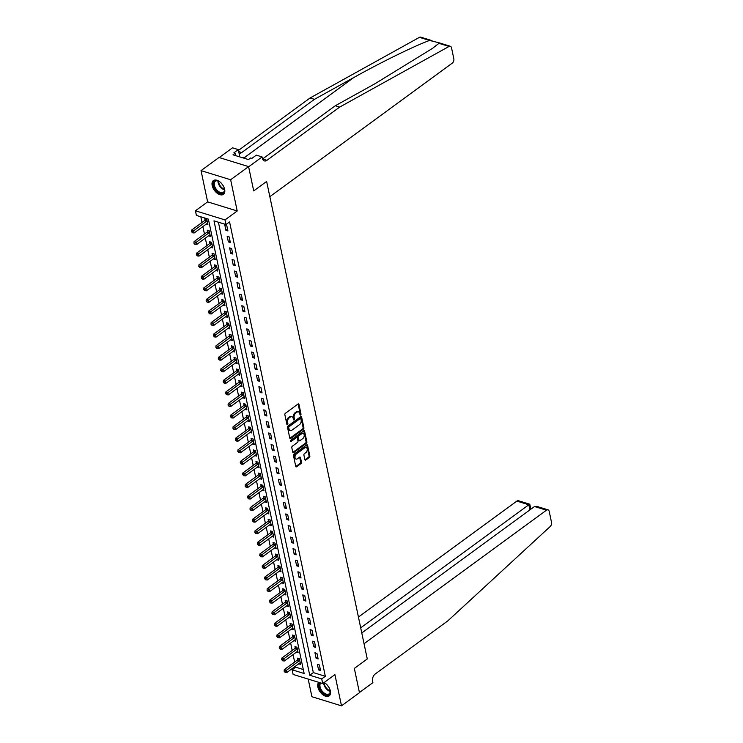 <?xml version="1.0" encoding="UTF-8"?>
<svg xmlns="http://www.w3.org/2000/svg" width="743" height="743" viewBox="0 0 743 743"><rect width="100%" height="100%" fill="white"/><g stroke="black" fill="none" stroke-linecap="round" stroke-linejoin="round"><path stroke-width="1.11" d="M300.636 415.049A0.752 0.483 107.1 0 0 300.989 414.046L298.955 404.396A1.068 0.687 107.1 0 0 298.064 404.006L285.377 413.294A1.068 0.687 107.1 0 0 284.857 414.715L286.891 424.374A0.752 0.483 107.1 0 0 287.885 423.649L287.615 422.395A3.427 2.201 107.1 0 1 289.259 417.845L290.318 417.064A3.427 2.201 107.1 0 1 291.943 416.693A3.427 2.201 107.1 0 1 293.188 418.318L293.448 419.572A0.752 0.483 107.1 0 0 294.442 418.848L294.172 417.603A3.427 2.201 107.1 0 1 295.816 413.043L296.875 412.272A3.427 2.201 107.1 0 1 298.5 411.891A3.427 2.201 107.1 0 1 299.745 413.526L300.005 414.77A0.752 0.483 107.1 0 0 300.636 415.049M299.986 414.659A0.752 0.483 107.1 0 0 300.191 413.805L298.157 404.155A1.068 0.687 107.1 0 0 298.101 403.978M286.872 424.253A0.752 0.483 107.1 0 0 287.086 423.399L286.817 422.154L287.615 422.395M293.429 419.451A0.752 0.483 107.1 0 0 293.634 418.606L293.374 417.352L294.172 417.603M318.84 682.362A8.517 4.941 -126.2 0 0 317.883 687.108A8.517 4.941 -126.2 0 0 322.75 694.668A8.517 4.941 -126.2 0 0 329.149 695.903A8.517 4.941 -126.2 0 0 330.356 690.953A8.517 4.941 -126.2 0 0 324.162 682.492M224.655 189.372A8.517 4.941 -126.2 0 0 219.798 181.812A8.517 4.941 -126.2 0 0 213.39 180.577A8.517 4.941 -126.2 0 0 212.182 185.527A8.517 4.941 -126.2 0 0 217.049 193.096A8.517 4.941 -126.2 0 0 223.457 194.332A8.517 4.941 -126.2 0 0 224.655 189.372M304.871 459.676A1.068 0.687 107.1 0 0 305.772 460.066L309.329 457.465A1.068 0.687 107.1 0 0 309.84 456.035L307.583 445.317A1.068 0.687 107.1 0 0 306.683 444.927L293.996 454.214A1.068 0.687 107.1 0 0 293.485 455.635L295.742 466.363A1.068 0.687 107.1 0 0 296.643 466.753L300.943 463.604A1.068 0.687 107.1 0 0 301.454 462.183L300.488 457.595A1.068 0.687 107.1 0 0 299.587 457.196L297.46 458.756A2.87 1.848 107.1 0 1 296.104 459.072A2.87 1.848 107.1 0 1 294.999 456.778A2.87 1.848 107.1 0 1 296.429 453.899L304.788 447.788A2.87 1.848 107.1 0 1 306.144 447.472A2.87 1.848 107.1 0 1 307.249 449.766A2.87 1.848 107.1 0 1 305.81 452.645L304.416 453.667A1.068 0.687 107.1 0 0 303.906 455.087L304.871 459.676M321.738 678.926L322.713 683.551L293.113 674.44L292.138 669.815L304.138 673.502L208.384 219.129L196.393 215.433L195.418 210.798L225.008 219.919L225.983 224.544L213.984 220.847L309.738 675.229L321.738 678.926L325.323 676.297L229.568 221.916L225.983 224.544M361.785 632.952L534.514 506.522L536.65 506.345L548.018 509.856A3.278 2.108 107.1 0 1 549.216 511.407L551.52 522.375A3.278 2.108 107.1 0 1 550.21 526.508L447.918 620.795L375.206 674.022A5.461 3.511 107.1 0 0 372.587 681.275L372.884 682.668L359.417 692.522L354.337 668.412L359.454 692.708L341.501 705.85L334.917 674.616L322.713 683.551M248.589 166.608L230.636 179.75L201.037 170.63L218.999 157.488L248.589 166.608L253.707 190.905L266.635 181.441L367.265 658.957L354.337 668.412L367.265 658.957L364.051 643.726L546.476 510.209L534.514 506.522M201.037 170.63L207.622 201.864L237.212 210.984L230.636 179.75M237.212 210.984L225.008 219.919M303.376 429.213A1.068 0.687 107.1 0 0 303.887 427.792L301.63 417.074A1.068 0.687 107.1 0 0 300.729 416.674L288.043 425.962A1.068 0.687 107.1 0 0 287.532 427.392L289.789 438.11A1.068 0.687 107.1 0 0 290.689 438.5L303.376 429.213L302.577 428.971A1.068 0.687 107.1 0 0 303.088 427.541L300.831 416.823A1.068 0.687 107.1 0 0 300.776 416.647M304.602 431.191L306.868 441.918A1.068 0.687 107.1 0 1 306.348 443.339L293.661 452.626A1.068 0.687 107.1 0 1 292.77 452.236L291.804 447.648A1.068 0.687 107.1 0 1 292.315 446.218L297.46 442.456A1.068 0.687 107.1 0 0 297.971 441.036L297.33 437.989A1.068 0.687 107.1 0 0 296.438 437.599L291.08 441.518A0.752 0.483 107.1 0 1 290.81 440.246L303.711 430.801A1.068 0.687 107.1 0 1 304.602 431.191L303.803 430.949L306.07 441.667L306.868 441.918M308.187 679.083L311.911 696.73L341.501 705.85M218.414 222.213L313.332 672.601L325.323 676.297M224.748 224.757L225.918 230.311L227.915 230.924L226.745 225.37L224.748 224.757M227.182 236.33L228.352 241.874L230.358 242.497L229.188 236.943L227.182 236.33M229.624 247.893L230.794 253.447L232.791 254.06L231.621 248.506L229.624 247.893M232.057 259.465L233.228 265.019L235.234 265.632L234.064 260.078L232.057 259.465M234.5 271.028L235.67 276.582L237.667 277.195L236.497 271.65L234.5 271.028M236.933 282.6L238.104 288.154L240.11 288.767L238.94 283.213L236.933 282.6M239.376 294.163L240.546 299.717L242.543 300.33L241.373 294.785L239.376 294.163M241.809 305.735L242.98 311.289L244.986 311.902L243.815 306.348L241.809 305.735M244.252 317.298L245.422 322.852L247.419 323.465L246.249 317.92L244.252 317.298M246.685 328.87L247.856 334.424L249.862 335.037L248.691 329.483L246.685 328.87M249.128 340.433L250.298 345.987L252.295 346.6L251.125 341.056L249.128 340.433M251.561 352.006L252.731 357.559L254.728 358.172L253.558 352.619L251.561 352.006M254.004 363.568L255.174 369.122L257.171 369.735L256.001 364.191L254.004 363.568M256.437 375.141L257.607 380.695L259.604 381.308L258.434 375.754L256.437 375.141M258.88 386.704L260.05 392.258L262.047 392.88L260.877 387.326L258.88 386.704M261.313 398.276L262.483 403.83L264.48 404.443L263.31 398.889L261.313 398.276M263.756 409.839L264.926 415.393L266.923 416.015L265.753 410.461L263.756 409.839M266.189 421.411L267.359 426.965L269.356 427.578L268.186 422.024L266.189 421.411M268.622 432.974L269.793 438.528L271.799 439.15L270.628 433.596L268.622 432.974M271.065 444.546L272.235 450.1L274.232 450.713L273.062 445.159L271.065 444.546M273.498 456.109L274.669 461.663L276.675 462.285L275.504 456.731L273.498 456.109M275.941 467.681L277.111 473.235L279.108 473.848L277.938 468.294L275.941 467.681M278.374 479.244L279.544 484.798L281.551 485.42L280.38 479.867L278.374 479.244M280.817 490.817L281.987 496.37L283.984 496.983L282.814 491.429L280.817 490.817M283.25 502.379L284.42 507.933L286.426 508.556L285.256 503.002L283.25 502.379M285.693 513.952L286.863 519.506L288.86 520.119L287.69 514.565L285.693 513.952M288.126 525.524L289.296 531.069L291.302 531.691L290.132 526.137L288.126 525.524M290.569 537.087L291.739 542.641L293.736 543.254L292.566 537.7L290.569 537.087M293.002 548.659L294.172 554.204L296.169 554.826L294.999 549.272L293.002 548.659M295.445 560.222L296.615 565.776L298.612 566.389L297.441 560.835L295.445 560.222M297.878 571.794L299.048 577.339L301.045 577.961L299.875 572.407L297.878 571.794M300.321 583.357L301.491 588.911L303.488 589.524L302.317 583.97L300.321 583.357M302.754 594.929L303.924 600.474L305.921 601.096L304.751 595.542L302.754 594.929M305.197 606.492L306.367 612.046L308.364 612.659L307.193 607.105L305.197 606.492M307.63 618.065L308.8 623.609L310.797 624.231L309.627 618.678L307.63 618.065M310.072 629.627L311.233 635.181L313.24 635.794L312.069 630.24L310.072 629.627M312.506 641.2L313.676 646.754L315.673 647.367L314.503 641.813L312.506 641.2M314.939 652.763L316.109 658.317L318.115 658.93L316.945 653.385L314.939 652.763M317.382 664.335L318.552 669.889L320.549 670.502L319.379 664.948L317.382 664.335M200.824 216.798L202.022 222.473M202.885 226.587L204.455 234.036M205.319 238.15L206.898 245.608M207.761 249.722L209.331 257.171M210.195 261.285L211.764 268.743M212.637 272.857L214.207 280.306M215.071 284.42L216.64 291.878M217.513 295.993L219.083 303.441M219.947 307.556L221.516 315.013M222.389 319.128L223.959 326.576M224.823 330.7L226.392 338.149M227.265 342.263L228.835 349.712M229.698 353.835L231.268 361.284M232.141 365.398L233.711 372.847M234.574 376.97L236.144 384.419M237.017 388.533L238.587 395.991M239.45 400.106L241.02 407.554M241.884 411.668L243.463 419.126M244.326 423.241L245.896 430.689M246.76 434.804L248.338 442.261M249.202 446.376L250.772 453.824M251.636 457.939L253.205 465.397M254.078 469.511L255.648 476.96M256.511 481.074L258.081 488.532M258.954 492.646L260.524 500.095M261.387 504.209L262.957 511.667M263.83 515.781L265.4 523.23M266.263 527.344L267.833 534.802M268.706 538.916L270.276 546.365M271.139 550.479L272.709 557.937M273.582 562.052L275.151 569.5M276.015 573.615L277.585 581.072M278.458 585.187L280.027 592.635M280.891 596.75L282.461 604.208M283.334 608.322L284.903 615.771M285.767 619.885L287.337 627.343M288.2 631.457L289.779 638.906M290.643 643.02L292.213 650.478M293.076 654.592L294.646 662.041M295.519 666.155L295.733 667.186L303.293 669.508M206.127 224.21L207.919 224.767L206.749 219.213L204.752 218.6L205.068 220.104M208.56 235.782L210.362 236.339L209.192 230.785L207.195 230.163L207.511 231.667M211.003 247.345L212.795 247.902L211.625 242.348L209.628 241.735L209.944 243.24M213.436 258.917L215.238 259.474L214.068 253.92L212.071 253.298L212.387 254.812M215.879 270.48L217.671 271.037L216.501 265.483L214.504 264.87L214.82 266.375M218.312 282.052L220.114 282.609L218.944 277.055L216.947 276.433L217.262 277.947M220.755 293.624L222.547 294.172L221.377 288.618L219.38 288.005L219.696 289.51M223.188 305.187L224.99 305.744L223.819 300.191L221.823 299.568L222.138 301.082M225.631 316.759L227.423 317.307L226.253 311.754L224.256 311.141L224.572 312.645M228.064 328.322L229.866 328.88L228.695 323.326L226.689 322.713L227.014 324.217M230.506 339.895L232.299 340.443L231.129 334.889L229.132 334.276L229.448 335.78M232.94 351.458L234.742 352.015L233.571 346.461L231.565 345.848L231.89 347.352M235.382 363.03L237.175 363.578L236.005 358.024L234.008 357.411L234.324 358.915M237.816 374.593L239.617 375.15L238.447 369.596L236.441 368.983L236.757 370.488M240.258 386.165L242.051 386.713L240.881 381.159L238.884 380.546L239.2 382.051M242.692 397.728L244.493 398.285L243.323 392.731L241.317 392.118L241.633 393.623M245.125 409.3L246.927 409.848L245.757 404.294L243.76 403.681L244.076 405.186M247.568 420.863L249.36 421.42L248.19 415.866L246.193 415.253L246.509 416.758M250.001 432.435L251.803 432.983L250.632 427.429L248.636 426.816L248.951 428.321M252.444 443.998L254.236 444.555L253.066 439.002L251.069 438.389L251.385 439.893M254.877 455.57L256.679 456.118L255.508 450.574L253.512 449.952L253.827 451.456M257.319 467.133L259.112 467.691L257.942 462.137L255.945 461.524L256.261 463.028M259.753 478.706L261.555 479.254L260.384 473.709L258.388 473.087L258.703 474.591M262.195 490.269L263.988 490.826L262.818 485.272L260.821 484.659L261.137 486.163M264.629 501.841L266.431 502.389L265.26 496.844L263.263 496.222L263.579 497.726M267.071 513.404L268.864 513.961L267.694 508.407L265.697 507.794L266.013 509.299M269.505 524.976L271.306 525.524L270.136 519.979L268.13 519.357L268.455 520.862M271.947 536.539L273.74 537.096L272.57 531.542L270.573 530.929L270.889 532.434M274.381 548.111L276.182 548.659L275.012 543.114L273.006 542.492L273.331 543.997M276.823 559.674L278.616 560.231L277.445 554.677L275.449 554.064L275.764 555.569M279.257 571.246L281.058 571.804L279.888 566.25L277.882 565.627L278.198 567.132M281.699 582.809L283.492 583.366L282.321 577.813L280.325 577.2L280.64 578.704M284.132 594.381L285.934 594.939L284.764 589.385L282.758 588.762L283.074 590.267M286.575 605.944L288.368 606.502L287.197 600.948L285.201 600.335L285.516 601.839M289.008 617.517L290.801 618.074L289.64 612.52L287.634 611.898L287.95 613.402M291.442 629.08L293.244 629.637L292.073 624.083L290.076 623.47L290.392 624.974M293.884 640.652L295.677 641.209L294.507 635.655L292.51 635.033L292.826 636.547M296.318 652.224L298.119 652.772L296.949 647.218L294.952 646.605L295.268 648.11M298.76 663.787L300.553 664.344L299.383 658.79L297.386 658.168L297.702 659.682M295.733 667.186L292.138 669.815M207.622 201.864L195.418 210.798M313.332 672.601L309.738 675.229M225.918 230.311L227.534 229.123M228.352 241.874L229.977 240.695M230.794 253.447L232.41 252.258M233.228 265.019L234.853 263.83M235.67 276.582L237.286 275.393M238.104 288.154L239.729 286.965M240.546 299.717L242.162 298.528M242.98 311.289L244.605 310.1M245.422 322.852L247.038 321.663M247.856 334.424L249.481 333.236M250.298 345.987L251.914 344.798M252.731 357.559L254.357 356.371M255.174 369.122L256.79 367.934M257.607 380.695L259.233 379.506M260.05 392.258L261.666 391.078M262.483 403.83L264.099 402.641M264.926 415.393L266.542 414.213M267.359 426.965L268.975 425.776M269.793 438.528L271.418 437.348M272.235 450.1L273.851 448.911M274.669 461.663L276.294 460.484M277.111 473.235L278.727 472.046M279.544 484.798L281.17 483.619M281.987 496.37L283.603 495.182M284.42 507.933L286.046 506.754M286.863 519.506L288.479 518.317M289.296 531.069L290.922 529.889M291.739 542.641L293.355 541.452M294.172 554.204L295.798 553.024M296.615 565.776L298.231 564.587M299.048 577.339L300.674 576.159M301.491 588.911L303.107 587.722M303.924 600.474L305.54 599.295M306.367 612.046L307.983 610.857M308.8 623.609L310.416 622.43M311.233 635.181L312.859 633.993M313.676 646.754L315.292 645.565M316.109 658.317L317.735 657.128M318.552 669.889L320.168 668.7M298.5 411.891L297.702 411.65A3.427 2.201 107.1 0 0 296.076 412.021L296.875 412.272M293.374 417.352A3.427 2.201 107.1 0 1 295.017 412.792L296.076 412.021M291.943 416.693L291.145 416.451A3.427 2.201 107.1 0 0 289.519 416.823L290.318 417.064M286.817 422.154A3.427 2.201 107.1 0 1 288.46 417.594L289.519 416.823M289.844 438.286A1.068 0.687 107.1 0 0 289.891 438.259L302.577 428.971M300.85 418.792A0.752 0.483 107.1 0 0 300.228 418.513L289.092 426.668A0.752 0.483 107.1 0 0 288.73 427.671L289.008 428.98A3.427 2.201 107.1 0 0 290.253 430.615A3.427 2.201 107.1 0 0 291.878 430.243L299.485 424.671A3.427 2.201 107.1 0 0 301.129 420.111L300.85 418.792M300.581 418.439L299.782 418.188A0.752 0.483 107.1 0 0 299.429 418.272L300.228 418.513M290.253 430.615L289.454 430.364A3.427 2.201 107.1 0 1 288.21 428.739L287.931 427.42A0.752 0.483 107.1 0 1 288.284 426.426L299.429 418.272M292.816 452.413A1.068 0.687 107.1 0 0 292.863 452.376L305.549 443.088A1.068 0.687 107.1 0 0 306.07 441.667M296.94 437.478L296.141 437.237A1.068 0.687 107.1 0 0 295.64 437.348L290.439 441.156M302.8 438.546A2.87 1.848 107.1 0 0 304.231 435.667A2.87 1.848 107.1 0 0 303.135 433.373A2.87 1.848 107.1 0 0 301.779 433.689L298.835 435.844A1.068 0.687 107.1 0 0 298.314 437.265L298.955 440.311A1.068 0.687 107.1 0 0 299.856 440.701L302.8 438.546M303.135 433.373L302.336 433.132A2.87 1.848 107.1 0 0 300.971 433.438L301.779 433.689M299.345 440.822L298.547 440.571A1.068 0.687 107.1 0 1 298.157 440.06L297.516 437.023A1.068 0.687 107.1 0 1 298.036 435.593L300.971 433.438M306.144 447.472L305.345 447.23A2.87 1.848 107.1 0 0 303.989 447.537L304.788 447.788M296.104 459.072L295.305 458.821A2.87 1.848 107.1 0 1 294.2 456.527A2.87 1.848 107.1 0 1 295.63 453.657L303.989 447.537M295.798 466.53A1.068 0.687 107.1 0 0 295.844 466.502L300.144 463.353A1.068 0.687 107.1 0 0 300.655 461.932L299.689 457.344A1.068 0.687 107.1 0 0 299.633 457.168M304.927 459.852A1.068 0.687 107.1 0 0 304.964 459.824L308.531 457.214A1.068 0.687 107.1 0 0 309.042 455.793L306.785 445.076A1.068 0.687 107.1 0 0 306.729 444.899M205.895 218.953L204.994 220.216A1.096 0.706 -72.9 0 1 204.734 220.485L191.666 230.051L193.663 230.664L194.155 232.977L207.223 223.411A1.096 0.706 -72.9 0 1 207.501 223.281L207.603 223.262M207.074 220.717L206.991 220.838A1.096 0.706 -72.9 0 1 206.74 221.098L192.279 231.853L191.48 231.612L192.474 232.782L192.279 231.853M194.155 232.977L192.474 232.782M191.48 231.612L191.666 230.051M339.662 107.094L266.951 160.321A5.461 3.511 -72.9 0 1 264.369 160.915A5.461 3.511 -72.9 0 1 262.381 158.324L262.093 156.94L248.626 166.794L253.707 190.905L266.635 181.441L269.839 196.663L452.264 63.136A3.278 2.108 107.1 0 0 453.834 58.79L451.521 47.821A3.278 2.108 107.1 0 0 450.332 46.27A3.278 2.108 107.1 0 0 449.051 46.447L339.662 107.094L335.288 105.747L374.704 83.894L432.537 48.36L438.946 43.335L438.89 42.741L429.556 40.447C414.557 45.88 381.456 62.068 353.872 77.476L314.456 99.33L241.735 152.556A5.461 3.511 -72.9 0 1 239.153 153.151A5.461 3.511 -72.9 0 1 239.042 153.104M314.456 99.33L310.072 97.983L238.466 150.392M266.951 160.321L262.576 158.974A5.461 3.511 -72.9 0 1 262.567 158.974L335.288 105.747M429.556 40.447L419.451 37.336L310.072 97.983M262.093 156.94L256.298 155.148L251.877 158.38L250.595 157.99L248.441 159.569L233.005 154.813L235.159 153.234L233.878 152.835L238.299 149.603L232.503 147.82L219.204 157.553M239.84 156.912L238.299 149.603M419.451 37.336A3.278 2.108 -72.9 0 1 420.742 37.15L432.017 40.624M235.67 155.631L235.159 153.234M360.708 627.844L528.84 504.776L516.877 501.088A3.278 2.108 -72.9 0 1 518.428 500.736L529.805 504.237L530.874 509.187M358.432 617.071L516.877 501.088M548.018 509.856A3.278 2.108 107.1 0 0 546.476 510.209M529.174 505.231C530.13 504.107 530.019 503.949 528.84 504.776L529.917 509.893M208.328 230.516L207.427 231.788A1.096 0.706 -72.9 0 1 207.176 232.048L194.099 241.614L196.106 242.237L196.589 244.549L209.665 234.974A1.096 0.706 -72.9 0 1 209.944 234.853L210.046 234.825M209.507 232.29L209.424 232.401A1.096 0.706 -72.9 0 1 209.173 232.661L194.712 243.425L193.914 243.175L194.907 244.354L194.712 243.425M196.589 244.549L194.907 244.354M193.914 243.175L194.099 241.614M210.771 242.088L209.87 243.351A1.096 0.706 -72.9 0 1 209.61 243.62L196.542 253.187L198.539 253.8L199.031 256.112L212.099 246.546A1.096 0.706 -72.9 0 1 212.377 246.416L212.479 246.397M211.95 243.853L211.866 243.973A1.096 0.706 -72.9 0 1 211.616 244.233L197.155 254.988L196.356 254.747L197.35 255.917L197.155 254.988M199.031 256.112L197.35 255.917M196.356 254.747L196.542 253.187M213.204 253.651L212.303 254.923A1.096 0.706 -72.9 0 1 212.052 255.183L198.975 264.749L200.982 265.372L201.464 267.684L214.532 258.118A1.096 0.706 -72.9 0 1 214.82 257.988L214.922 257.97M214.383 255.425L214.3 255.536A1.096 0.706 -72.9 0 1 214.049 255.796L199.588 266.561L198.79 266.31L199.783 267.489L199.588 266.561M201.464 267.684L199.783 267.489M198.79 266.31L198.975 264.749M215.646 265.223L214.746 266.486A1.096 0.706 -72.9 0 1 214.486 266.756L201.418 276.322L203.415 276.935L203.907 279.247L216.975 269.681A1.096 0.706 -72.9 0 1 217.253 269.551L217.355 269.533M216.826 266.988L216.742 267.108A1.096 0.706 -72.9 0 1 216.482 267.369L202.031 278.123L201.232 277.882L202.226 279.052L202.031 278.123M203.907 279.247L202.226 279.052M201.232 277.882L201.418 276.322M223.857 186.976A7.374 4.272 53.8 0 1 224.507 189.419A7.374 4.272 53.8 0 1 224.33 191.592A7.374 4.272 53.8 0 1 217.439 191.61A7.374 4.272 53.8 0 1 213.659 182.472A7.374 4.272 53.8 0 1 218.396 181.06A7.374 4.272 53.8 0 1 220.513 182.416M218.6 181.153A6.826 3.956 -126.2 0 0 215.321 181.264A6.826 3.956 -126.2 0 0 214.421 182.546A6.826 3.956 -126.2 0 0 216.993 190.124A6.826 3.956 -126.2 0 0 223.383 192.279A6.826 3.956 -126.2 0 0 224.293 190.997A6.826 3.956 -126.2 0 0 224.479 189.186M213.891 180.289A8.47 4.913 -126.2 0 0 212.869 181.794A8.47 4.913 -126.2 0 0 215.99 191.1A8.47 4.913 -126.2 0 0 223.884 193.942M245.933 158.788L244.038 157.172L242.608 157.767M243.035 157.897L244.038 157.172M221.748 183.697A4.857 2.823 -126.2 0 0 223.002 185.416M329.548 688.557A7.374 4.272 53.8 0 1 330.208 690.99A7.374 4.272 53.8 0 1 327.078 695.067A7.374 4.272 53.8 0 1 320.679 690.293A7.374 4.272 53.8 0 1 320.187 682.78M320.846 682.975A6.826 3.956 -126.2 0 0 321.338 689.903A6.826 3.956 -126.2 0 0 329.084 693.86A6.826 3.956 -126.2 0 0 330.18 690.767M327.449 685.278A4.857 2.823 -126.2 0 0 327.644 685.622A4.857 2.823 -126.2 0 0 328.703 686.987M319.053 682.427A8.47 4.913 -126.2 0 0 320.084 690.544A8.47 4.913 -126.2 0 0 329.586 695.522M324.013 682.594A7.374 4.272 53.8 0 1 324.087 682.631A7.374 4.272 53.8 0 1 326.214 683.997M218.08 276.786L217.179 278.058A1.096 0.706 -72.9 0 1 216.928 278.319L203.851 287.885L205.857 288.507L206.34 290.819L219.408 281.253A1.096 0.706 -72.9 0 1 219.696 281.123L219.798 281.105M219.259 278.56L219.176 278.671A1.096 0.706 -72.9 0 1 218.925 278.931L204.464 289.696L203.666 289.445L204.659 290.624L204.464 289.696M206.34 290.819L204.659 290.624M203.666 289.445L203.851 287.885M220.522 288.358L219.612 289.621A1.096 0.706 -72.9 0 1 219.361 289.891L206.294 299.457L208.291 300.07L208.783 302.382L221.851 292.816A1.096 0.706 -72.9 0 1 222.129 292.686L222.231 292.668M221.693 290.123L221.618 290.244A1.096 0.706 -72.9 0 1 221.358 290.504L206.907 301.268L206.108 301.017L207.102 302.187L206.907 301.268M208.783 302.382L207.102 302.187M206.108 301.017L206.294 299.457M222.956 299.921L222.055 301.194A1.096 0.706 -72.9 0 1 221.804 301.454L208.727 311.02L210.733 311.642L211.216 313.955L224.284 304.389A1.096 0.706 -72.9 0 1 224.572 304.259L224.674 304.24M224.135 301.695L224.052 301.807A1.096 0.706 -72.9 0 1 223.801 302.067L209.34 312.831L208.542 312.58L209.535 313.76L209.34 312.831M211.216 313.955L209.535 313.76M208.542 312.58L208.727 311.02M225.398 311.493L224.488 312.757A1.096 0.706 -72.9 0 1 224.237 313.026L211.17 322.592L213.167 323.205L213.65 325.518L226.726 315.951A1.096 0.706 -72.9 0 1 227.005 315.821L227.107 315.803M226.569 313.258L226.494 313.379A1.096 0.706 -72.9 0 1 226.234 313.639L211.783 324.403L210.975 324.152L211.978 325.323L211.783 324.403M213.65 325.518L211.978 325.323M210.975 324.152L211.17 322.592M227.832 323.056L226.931 324.329A1.096 0.706 -72.9 0 1 226.68 324.589L213.603 334.155L215.6 334.777L216.092 337.09L229.16 327.524A1.096 0.706 -72.9 0 1 229.448 327.394L229.55 327.375M229.011 324.83L228.928 324.942A1.096 0.706 -72.9 0 1 228.677 325.211L214.216 335.966L213.417 335.725L214.411 336.895L214.216 335.966M216.092 337.09L214.411 336.895M213.417 335.725L213.603 334.155M230.274 334.629L229.364 335.892A1.096 0.706 -72.9 0 1 229.113 336.161L216.046 345.727L218.043 346.34L218.526 348.653L231.602 339.087A1.096 0.706 -72.9 0 1 231.881 338.957L231.983 338.938M231.444 336.393L231.37 336.514A1.096 0.706 -72.9 0 1 231.11 336.774L216.659 347.538L215.851 347.287L216.854 348.458L216.659 347.538M218.526 348.653L216.854 348.458M215.851 347.287L216.046 345.727M232.708 346.192L231.807 347.464A1.096 0.706 -72.9 0 1 231.547 347.724L218.479 357.29L220.476 357.912L220.968 360.225L234.036 350.659A1.096 0.706 -72.9 0 1 234.324 350.529L234.416 350.51M233.887 347.965L233.804 348.077A1.096 0.706 -72.9 0 1 233.553 348.346L219.092 359.101L218.293 358.86L219.287 360.03L219.092 359.101M220.968 360.225L219.287 360.03M218.293 358.86L218.479 357.29M235.15 357.764L234.24 359.027A1.096 0.706 -72.9 0 1 233.989 359.296L220.922 368.862L222.919 369.475L223.402 371.788L236.478 362.222A1.096 0.706 -72.9 0 1 236.757 362.092L236.859 362.073M236.32 359.528L236.246 359.649A1.096 0.706 -72.9 0 1 235.986 359.909L221.525 370.673L220.727 370.423L221.72 371.593L221.525 370.673M223.402 371.788L221.72 371.593M220.727 370.423L220.922 368.862M237.584 369.327L236.683 370.599A1.096 0.706 -72.9 0 1 236.423 370.859L223.355 380.425L225.352 381.048L225.844 383.36L238.912 373.794A1.096 0.706 -72.9 0 1 239.2 373.664L239.292 373.645M238.763 371.101L238.679 371.212A1.096 0.706 -72.9 0 1 238.429 371.481L223.968 382.236L223.169 381.995L224.163 383.165L223.968 382.236M225.844 383.36L224.163 383.165M223.169 381.995L223.355 380.425M240.017 380.899L239.116 382.162A1.096 0.706 -72.9 0 1 238.865 382.431L225.798 391.998L227.795 392.61L228.277 394.923L241.354 385.357A1.096 0.706 -72.9 0 1 241.633 385.227L241.735 385.208M241.196 382.673L241.122 382.784A1.096 0.706 -72.9 0 1 240.862 383.044L226.401 393.809L225.603 393.558L226.596 394.728L226.401 393.809M228.277 394.923L226.596 394.728M225.603 393.558L225.798 391.998M242.459 392.462L241.559 393.734A1.096 0.706 -72.9 0 1 241.299 393.994L228.231 403.56L230.228 404.183L230.72 406.495L243.788 396.929A1.096 0.706 -72.9 0 1 244.076 396.799L244.168 396.781M243.639 394.236L243.555 394.347A1.096 0.706 -72.9 0 1 243.305 394.617L228.844 405.372L228.045 405.13L229.039 406.3L228.844 405.372M230.72 406.495L229.039 406.3M228.045 405.13L228.231 403.56M244.893 404.034L243.992 405.297A1.096 0.706 -72.9 0 1 243.741 405.567L230.664 415.133L232.67 415.746L233.153 418.058L246.23 408.492A1.096 0.706 -72.9 0 1 246.509 408.362L246.611 408.344M246.072 405.808L245.989 405.919A1.096 0.706 -72.9 0 1 245.738 406.18L231.277 416.944L230.479 416.693L231.472 417.863L231.277 416.944M233.153 418.058L231.472 417.863M230.479 416.693L230.664 415.133M247.335 415.597L246.435 416.869A1.096 0.706 -72.9 0 1 246.174 417.129L233.107 426.696L235.104 427.318L235.596 429.63L248.664 420.064A1.096 0.706 -72.9 0 1 248.942 419.934L249.044 419.916M248.515 417.371L248.431 417.482A1.096 0.706 -72.9 0 1 248.181 417.752L233.72 428.507L232.921 428.265L233.915 429.435L233.72 428.507M235.596 429.63L233.915 429.435M232.921 428.265L233.107 426.696M249.769 427.169L248.868 428.432A1.096 0.706 -72.9 0 1 248.617 428.702L235.54 438.268L237.546 438.881L238.029 441.193L251.106 431.627A1.096 0.706 -72.9 0 1 251.385 431.497L251.487 431.479M250.948 428.943L250.865 429.055A1.096 0.706 -72.9 0 1 250.614 429.315L236.153 440.079L235.355 439.828L236.348 440.998L236.153 440.079M238.029 441.193L236.348 440.998M235.355 439.828L235.54 438.268M252.211 438.732L251.31 440.005A1.096 0.706 -72.9 0 1 251.05 440.265L237.983 449.831L239.98 450.453L240.472 452.766L253.539 443.2A1.096 0.706 -72.9 0 1 253.818 443.069L253.92 443.051M253.391 440.506L253.307 440.618A1.096 0.706 -72.9 0 1 253.057 440.887L238.596 451.642L237.797 451.4L238.791 452.571L238.596 451.642M240.472 452.766L238.791 452.571M237.797 451.4L237.983 449.831M254.645 450.304L253.744 451.577A1.096 0.706 -72.9 0 1 253.493 451.837L240.416 461.403L242.422 462.016L242.905 464.329L255.973 454.762A1.096 0.706 -72.9 0 1 256.261 454.632L256.363 454.614M255.824 452.078L255.741 452.19A1.096 0.706 -72.9 0 1 255.49 452.45L241.029 463.214L240.23 462.963L241.224 464.134L241.029 463.214M242.905 464.329L241.224 464.134M240.23 462.963L240.416 461.403M257.087 461.867L256.186 463.14A1.096 0.706 -72.9 0 1 255.926 463.4L242.859 472.975L244.856 473.588L245.348 475.901L258.415 466.335A1.096 0.706 -72.9 0 1 258.694 466.205L258.796 466.186M258.267 463.641L258.183 463.753A1.096 0.706 -72.9 0 1 257.923 464.022L243.472 474.777L242.673 474.536L243.667 475.706L243.472 474.777M245.348 475.901L243.667 475.706M242.673 474.536L242.859 472.975M259.521 473.44L258.62 474.712A1.096 0.706 -72.9 0 1 258.369 474.972L245.292 484.538L247.298 485.151L247.781 487.464L260.849 477.898A1.096 0.706 -72.9 0 1 261.137 477.768L261.239 477.749M260.7 475.214L260.617 475.325A1.096 0.706 -72.9 0 1 260.366 475.585L245.905 486.349L245.106 486.098L246.1 487.269L245.905 486.349M247.781 487.464L246.1 487.269M245.106 486.098L245.292 484.538M261.963 485.012L261.053 486.275A1.096 0.706 -72.9 0 1 260.802 486.535L247.735 496.11L249.732 496.723L250.224 499.036L263.291 489.47A1.096 0.706 -72.9 0 1 263.57 489.34L263.672 489.321M263.133 486.776L263.059 486.888A1.096 0.706 -72.9 0 1 262.799 487.157L248.348 497.912L247.549 497.671L248.543 498.841L248.348 497.912M250.224 499.036L248.543 498.841M247.549 497.671L247.735 496.11M264.397 496.575L263.496 497.847A1.096 0.706 -72.9 0 1 263.245 498.107L250.168 507.673L252.174 508.286L252.657 510.599L265.725 501.033A1.096 0.706 -72.9 0 1 266.013 500.903L266.115 500.884M265.576 498.349L265.492 498.46A1.096 0.706 -72.9 0 1 265.242 498.72L250.781 509.484L249.982 509.234L250.976 510.404L250.781 509.484M252.657 510.599L250.976 510.404M249.982 509.234L250.168 507.673M266.839 508.147L265.929 509.41A1.096 0.706 -72.9 0 1 265.678 509.67L252.611 519.246L254.608 519.859L255.09 522.171L268.167 512.605A1.096 0.706 -72.9 0 1 268.446 512.475L268.548 512.456M268.009 509.912L267.935 510.023A1.096 0.706 -72.9 0 1 267.675 510.292L253.224 521.047L252.425 520.806L253.419 521.976L253.224 521.047M255.09 522.171L253.419 521.976M252.425 520.806L252.611 519.246M269.272 519.71L268.372 520.982A1.096 0.706 -72.9 0 1 268.121 521.242L255.044 530.808L257.041 531.421L257.533 533.743L270.601 524.168A1.096 0.706 -72.9 0 1 270.889 524.038L270.991 524.019M270.452 521.484L270.368 521.595A1.096 0.706 -72.9 0 1 270.118 521.855L255.657 532.62L254.858 532.369L255.852 533.539L255.657 532.62M257.533 533.743L255.852 533.539M254.858 532.369L255.044 530.808M271.715 531.282L270.805 532.545A1.096 0.706 -72.9 0 1 270.554 532.805L257.487 542.381L259.483 542.994L259.966 545.306L273.043 535.74A1.096 0.706 -72.9 0 1 273.322 535.61L273.424 535.592M272.885 533.047L272.811 533.158A1.096 0.706 -72.9 0 1 272.551 533.428L258.1 544.182L257.292 543.941L258.295 545.111L258.1 544.182M259.966 545.306L258.295 545.111M257.292 543.941L257.487 542.381M274.148 542.845L273.248 544.117A1.096 0.706 -72.9 0 1 272.987 544.378L259.92 553.944L261.917 554.557L262.409 556.879L275.477 547.303A1.096 0.706 -72.9 0 1 275.764 547.173L275.867 547.154M275.328 544.619L275.244 544.73A1.096 0.706 -72.9 0 1 274.994 544.99L260.533 555.755L259.734 555.504L260.728 556.674L260.533 555.755M262.409 556.879L260.728 556.674M259.734 555.504L259.92 553.944M276.591 554.417L275.681 555.68A1.096 0.706 -72.9 0 1 275.43 555.94L262.363 565.516L264.359 566.129L264.842 568.441L277.919 558.875A1.096 0.706 -72.9 0 1 278.198 558.745L278.3 558.727M277.761 556.182L277.687 556.293A1.096 0.706 -72.9 0 1 277.427 556.563L262.976 567.318L262.168 567.076L263.171 568.246L262.976 567.318M264.842 568.441L263.171 568.246M262.168 567.076L262.363 565.516M279.024 565.98L278.123 567.253A1.096 0.706 -72.9 0 1 277.863 567.513L264.796 577.079L266.793 577.692L267.285 580.014L280.352 570.438A1.096 0.706 -72.9 0 1 280.64 570.318L280.733 570.29M280.204 567.754L280.12 567.866A1.096 0.706 -72.9 0 1 279.87 568.126L265.409 578.89L264.61 578.639L265.604 579.819L265.409 578.89M267.285 580.014L265.604 579.819M264.61 578.639L264.796 577.079M281.467 577.552L280.557 578.816A1.096 0.706 -72.9 0 1 280.306 579.085L267.239 588.651L269.235 589.264L269.718 591.577L282.795 582.01A1.096 0.706 -72.9 0 1 283.074 581.88L283.176 581.862M282.637 579.317L282.563 579.438A1.096 0.706 -72.9 0 1 282.303 579.698L267.842 590.453L267.043 590.211L268.037 591.382L267.842 590.453M269.718 591.577L268.037 591.382M267.043 590.211L267.239 588.651M283.9 589.115L282.999 590.388A1.096 0.706 -72.9 0 1 282.739 590.648L269.672 600.214L271.669 600.836L272.161 603.149L285.228 593.573A1.096 0.706 -72.9 0 1 285.516 593.453L285.609 593.425M285.08 590.889L284.996 591.001A1.096 0.706 -72.9 0 1 284.745 591.261L270.285 602.025L269.486 601.774L270.48 602.954L270.285 602.025M272.161 603.149L270.48 602.954M269.486 601.774L269.672 600.214M286.334 600.688L285.433 601.951A1.096 0.706 -72.9 0 1 285.182 602.22L272.105 611.786L274.111 612.399L274.594 614.712L287.671 605.146A1.096 0.706 -72.9 0 1 287.95 605.016L288.052 604.997M287.513 602.452L287.43 602.573A1.096 0.706 -72.9 0 1 287.179 602.833L272.718 613.588L271.919 613.346L272.913 614.517L272.718 613.588M274.594 614.712L272.913 614.517M271.919 613.346L272.105 611.786M288.776 612.251L287.875 613.523A1.096 0.706 -72.9 0 1 287.615 613.783L274.548 623.349L276.545 623.971L277.037 626.284L290.104 616.718A1.096 0.706 -72.9 0 1 290.383 616.588L290.485 616.56M289.956 614.024L289.872 614.136A1.096 0.706 -72.9 0 1 289.621 614.396L275.161 625.16L274.362 624.909L275.356 626.089L275.161 625.16M277.037 626.284L275.356 626.089M274.362 624.909L274.548 623.349M291.21 623.823L290.309 625.086A1.096 0.706 -72.9 0 1 290.058 625.355L276.981 634.921L278.987 635.534L279.47 637.847L292.547 628.281A1.096 0.706 -72.9 0 1 292.826 628.151L292.928 628.132M292.389 625.587L292.305 625.708A1.096 0.706 -72.9 0 1 292.055 625.968L277.594 636.723L276.795 636.482L277.789 637.652L277.594 636.723M279.47 637.847L277.789 637.652M276.795 636.482L276.981 634.921M293.652 635.386L292.751 636.658A1.096 0.706 -72.9 0 1 292.491 636.918L279.424 646.484L281.421 647.107L281.913 649.419L294.98 639.853A1.096 0.706 -72.9 0 1 295.259 639.723L295.361 639.704M294.832 637.16L294.748 637.271A1.096 0.706 -72.9 0 1 294.497 637.531L280.037 648.295L279.238 648.045L280.232 649.224L280.037 648.295M281.913 649.419L280.232 649.224M279.238 648.045L279.424 646.484M296.086 646.958L295.185 648.221A1.096 0.706 -72.9 0 1 294.934 648.49L281.857 658.057L283.863 658.669L284.346 660.982L297.414 651.416A1.096 0.706 -72.9 0 1 297.702 651.286L297.804 651.267M297.265 648.723L297.181 648.843A1.096 0.706 -72.9 0 1 296.931 649.103L282.47 659.858L281.671 659.617L282.665 660.787L282.47 659.858M284.346 660.982L282.665 660.787M281.671 659.617L281.857 658.057M298.528 658.521L297.627 659.793A1.096 0.706 -72.9 0 1 297.367 660.053L284.3 669.619L286.296 670.242L286.789 672.554L299.856 662.988A1.096 0.706 -72.9 0 1 300.135 662.858L300.237 662.84M299.708 660.295L299.624 660.406A1.096 0.706 -72.9 0 1 299.364 660.666L284.913 671.431L284.114 671.18L285.108 672.359L284.913 671.431M286.789 672.554L285.108 672.359M284.114 671.18L284.3 669.619M300.191 413.805L300.989 414.046M287.086 423.399L287.885 423.649M293.634 418.606L294.442 418.848M295.017 412.792L295.816 413.043M288.46 417.594L289.259 417.845M298.157 404.155L298.955 404.396M289.891 438.259L290.689 438.5M300.831 416.823L301.63 417.074M303.088 427.541L303.887 427.792M288.284 426.426L289.092 426.668M287.931 427.42L288.73 427.671M288.21 428.739L289.008 428.98M305.549 443.088L306.348 443.339M292.863 452.376L293.661 452.626M295.64 437.348L296.438 437.599M290.476 441.333L291.08 441.518M298.036 435.593L298.835 435.844M297.516 437.023L298.314 437.265M298.157 440.06L298.955 440.311M295.63 453.657L296.429 453.899M299.689 457.344L300.488 457.595M300.655 461.932L301.454 462.183M300.144 463.353L300.943 463.604M295.844 466.502L296.643 466.753M306.785 445.076L307.583 445.317M309.042 455.793L309.84 456.035M308.531 457.214L309.329 457.465M304.964 459.824L305.772 460.066M204.994 220.216L206.991 220.838M204.734 220.485L206.74 221.098M353.872 77.476L244.475 157.544M241.735 152.556L238.726 151.628M449.051 46.447L438.946 43.335M207.427 231.788L209.424 232.401M207.176 232.048L209.173 232.661M209.87 243.351L211.866 243.973M209.61 243.62L211.616 244.233M212.303 254.923L214.3 255.536M212.052 255.183L214.049 255.796M214.746 266.486L216.742 267.108M214.486 266.756L216.482 267.369M224.497 189.864A6.826 3.956 53.8 0 1 217.959 180.93M218.479 181.106A6.603 3.826 -126.2 0 0 224.488 189.316M330.189 691.445A6.826 3.956 53.8 0 1 325.072 687.164A6.826 3.956 53.8 0 1 323.651 682.863M324.18 682.678A6.603 3.826 -126.2 0 0 325.555 686.857A6.603 3.826 -126.2 0 0 330.189 690.897M217.179 278.058L219.176 278.671M216.928 278.319L218.925 278.931M219.612 289.621L221.618 290.244M219.361 289.891L221.358 290.504M222.055 301.194L224.052 301.807M221.804 301.454L223.801 302.067M224.488 312.757L226.494 313.379M224.237 313.026L226.234 313.639M226.931 324.329L228.928 324.942M226.68 324.589L228.677 325.211M229.364 335.892L231.37 336.514M229.113 336.161L231.11 336.774M231.807 347.464L233.804 348.077M231.547 347.724L233.553 348.346M234.24 359.027L236.246 359.649M233.989 359.296L235.986 359.909M236.683 370.599L238.679 371.212M236.423 370.859L238.429 371.481M239.116 382.162L241.122 382.784M238.865 382.431L240.862 383.044M241.559 393.734L243.555 394.347M241.299 393.994L243.305 394.617M243.992 405.297L245.989 405.919M243.741 405.567L245.738 406.18M246.435 416.869L248.431 417.482M246.174 417.129L248.181 417.752M248.868 428.432L250.865 429.055M248.617 428.702L250.614 429.315M251.31 440.005L253.307 440.618M251.05 440.265L253.057 440.887M253.744 451.577L255.741 452.19M253.493 451.837L255.49 452.45M256.186 463.14L258.183 463.753M255.926 463.4L257.923 464.022M258.62 474.712L260.617 475.325M258.369 474.972L260.366 475.585M261.053 486.275L263.059 486.888M260.802 486.535L262.799 487.157M263.496 497.847L265.492 498.46M263.245 498.107L265.242 498.72M265.929 509.41L267.935 510.023M265.678 509.67L267.675 510.292M268.372 520.982L270.368 521.595M268.121 521.242L270.118 521.855M270.805 532.545L272.811 533.158M270.554 532.805L272.551 533.428M273.248 544.117L275.244 544.73M272.987 544.378L274.994 544.99M275.681 555.68L277.687 556.293M275.43 555.94L277.427 556.563M278.123 567.253L280.12 567.866M277.863 567.513L279.87 568.126M280.557 578.816L282.563 579.438M280.306 579.085L282.303 579.698M282.999 590.388L284.996 591.001M282.739 590.648L284.745 591.261M285.433 601.951L287.43 602.573M285.182 602.22L287.179 602.833M287.875 613.523L289.872 614.136M287.615 613.783L289.621 614.396M290.309 625.086L292.305 625.708M290.058 625.355L292.055 625.968M292.751 636.658L294.748 637.271M292.491 636.918L294.497 637.531M295.185 648.221L297.181 648.843M294.934 648.49L296.931 649.103M297.627 659.793L299.624 660.406M297.367 660.053L299.364 660.666M450.332 46.27L438.946 42.76"/></g></svg>
